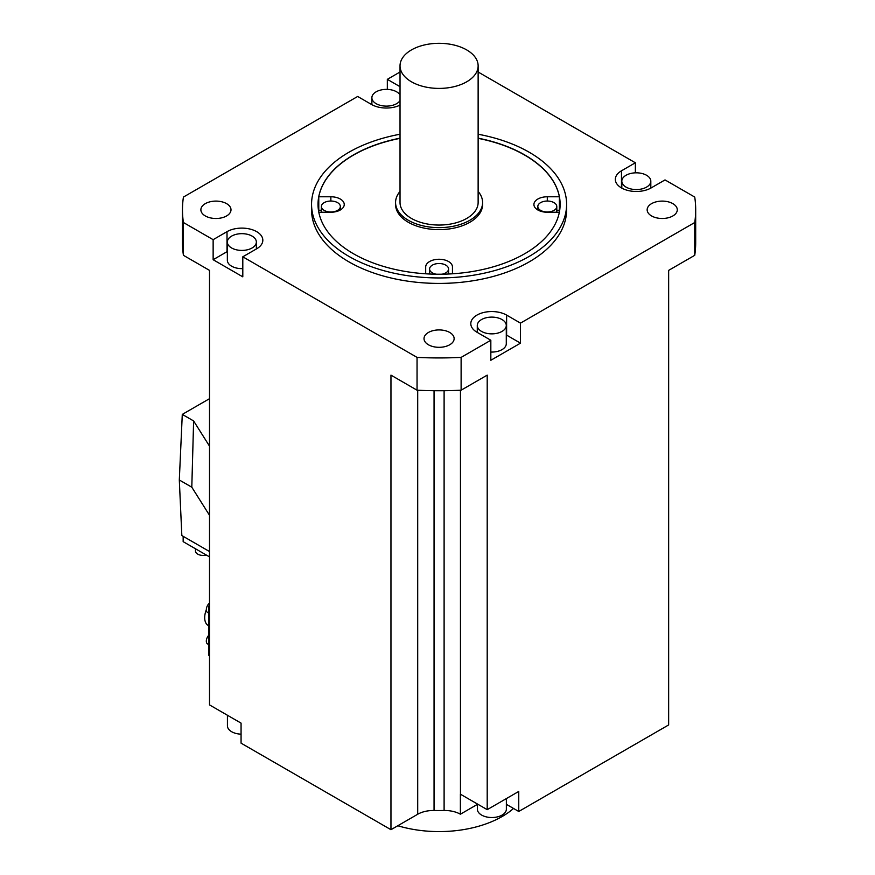 <?xml version="1.0" encoding="UTF-8"?>
<svg xmlns="http://www.w3.org/2000/svg" width="875" height="875" viewBox="0 0 875 875"><rect width="100%" height="100%" fill="white"/><g stroke="black" fill="none" stroke-linecap="round" stroke-linejoin="round"><path stroke-width="1.31" d="M478.133 138.359A121.056 69.891 180 0 1 524.672 155.094A121.056 69.891 180 0 1 559.388 196.777L547.302 196.777A13.388 7.733 0 0 0 533.914 204.509A13.388 7.733 0 0 0 537.83 209.978A13.388 7.733 0 0 0 547.302 212.242L559.355 212.242M318.609 211.159A121.056 69.891 180 0 1 318.773 210.263L318.773 196.777A121.056 69.891 180 0 1 400.028 138.359M400.028 138.173A121.056 69.891 0 0 0 318.03 204.323A121.056 69.891 0 0 0 353.478 253.75A121.056 69.891 0 0 0 485.406 268.898A121.056 69.891 0 0 0 560.131 204.323A121.056 69.891 0 0 0 524.672 154.908A121.056 69.891 0 0 0 478.133 138.173M452.463 273.787L452.463 266.995A13.388 7.733 0 0 0 448.547 261.527A13.388 7.733 0 0 0 433.956 259.853A13.388 7.733 0 0 0 425.688 266.995L425.688 273.787M318.806 212.242L330.859 212.242A13.388 7.733 0 0 0 344.247 204.509A13.388 7.733 0 0 0 340.32 199.041A13.388 7.733 0 0 0 330.859 196.777L318.773 196.777M395.566 202.508L395.566 204.509A43.509 25.123 0 0 0 408.308 222.272A43.509 25.123 0 0 0 455.733 227.719A43.509 25.123 0 0 0 482.595 204.509L482.595 202.508A43.509 25.123 180 0 1 455.733 225.717A43.509 25.123 180 0 1 408.308 220.27A43.509 25.123 180 0 1 395.566 202.508A43.509 25.123 180 0 1 400.028 191.428M559.388 196.777L559.388 210.263A121.056 69.891 180 0 1 559.552 211.159M478.133 134.236A127.52 73.62 180 0 1 529.255 152.272A127.52 73.62 180 0 1 566.606 204.323A127.52 73.62 180 0 1 487.878 272.344A127.52 73.62 180 0 1 348.906 256.386A127.52 73.62 180 0 1 311.555 204.323A127.52 73.62 180 0 1 400.028 134.236M311.555 204.323L311.555 209.792A127.52 73.62 0 0 0 348.906 261.855A127.52 73.62 0 0 0 487.878 277.812A127.52 73.62 0 0 0 566.606 209.792L566.606 204.323M387.33 89.392L387.33 79.341L400.028 86.68M387.33 79.341L400.028 72.013M621.48 170.8A20.978 12.108 0 0 0 615.333 179.364A20.978 12.108 0 0 0 621.48 187.928L621.48 170.8L635.359 162.783L478.133 72.013M621.48 187.928A20.978 12.108 0 0 0 651.142 187.928L665.022 179.911L694.739 197.072A256.605 148.148 180 0 1 695.691 209.792A256.605 148.148 180 0 1 694.739 222.512L520.494 323.116L520.494 343.153L490.831 360.281L490.831 340.244L476.952 332.227A20.978 12.108 0 0 1 470.805 323.663A20.978 12.108 0 0 1 483.755 312.473A20.978 12.108 0 0 1 506.614 315.098L520.494 323.116M417.703 390.228L417.703 814.253L390.961 829.697L390.961 375.134L417.047 390.195A256.605 148.148 0 0 0 461.114 390.195L461.114 357.394L490.831 340.244M461.114 357.394A256.605 148.148 180 0 1 417.047 357.394L242.802 256.802L242.802 276.839L213.139 259.711L213.139 239.673L227.019 231.656A20.978 12.108 0 0 1 256.681 231.656A20.978 12.108 0 0 1 262.828 240.22A20.978 12.108 0 0 1 256.681 248.784L242.802 256.802M183.422 222.512A256.605 148.148 180 0 1 182.47 209.792L182.47 242.583A256.605 148.148 0 0 0 183.422 255.314L183.422 222.512L213.139 239.673M182.47 209.792A256.605 148.148 180 0 1 183.422 197.072L357.667 96.469L371.547 104.486A20.978 12.108 0 0 0 400.028 105.12M672.864 203.645A15.061 8.695 0 0 0 656.458 201.764A15.061 8.695 0 0 0 647.15 209.792A15.061 8.695 0 0 0 651.569 215.939A15.061 8.695 0 0 0 667.975 217.831A15.061 8.695 0 0 0 677.283 209.792A15.061 8.695 0 0 0 672.864 203.645M449.728 332.467A15.061 8.695 0 0 0 433.311 330.586A15.061 8.695 0 0 0 424.014 338.625A15.061 8.695 0 0 0 428.433 344.772A15.061 8.695 0 0 0 444.839 346.653A15.061 8.695 0 0 0 454.136 338.625A15.061 8.695 0 0 0 449.728 332.467M226.592 203.645A15.061 8.695 0 0 0 210.175 201.764A15.061 8.695 0 0 0 200.878 209.792A15.061 8.695 0 0 0 205.297 215.939A15.061 8.695 0 0 0 221.703 217.831A15.061 8.695 0 0 0 231 209.792A15.061 8.695 0 0 0 226.592 203.645M209.508 605.609L208.72 606.058L209.508 606.517L209.508 270.375L183.422 255.314M208.72 606.058L208.72 655.255L209.508 655.703M390.961 829.697L241.062 743.159L241.062 723.122L209.508 704.9L209.508 270.375M417.047 390.195L417.047 357.394M417.703 814.253A22.312 12.884 180 0 1 434.055 810.491A196.361 113.367 0 0 0 444.106 810.491A22.312 12.884 180 0 1 460.381 814.209L460.381 794.172A22.312 12.884 180 0 1 460.458 794.216L487.2 809.659L518.755 791.438L518.755 811.475L506.362 804.322M477.356 804.409L460.381 814.209M668.653 649.327L668.653 270.375L668.653 724.938L518.755 811.475M635.359 162.783L635.359 172.834M668.653 270.375L694.739 255.314A256.605 148.148 0 0 0 695.691 242.583L695.691 209.792M461.114 390.195L487.2 375.134L487.2 809.659M694.739 255.314L694.739 222.512M477.356 803.972L477.356 809.156A14.503 8.378 0 0 0 481.6 815.073A14.503 8.378 0 0 0 497.405 816.889A14.503 8.378 0 0 0 506.362 809.156L506.362 798.591M506.286 334.95A20.978 12.108 180 0 1 506.614 335.136L506.614 315.098M520.494 343.153L506.614 335.136M490.831 352.056A14.503 8.378 0 0 0 506.286 343.7L506.286 325.478A14.503 8.378 180 0 1 497.328 333.222A14.503 8.378 180 0 1 481.523 331.406A14.503 8.378 180 0 1 477.28 325.478A14.503 8.378 180 0 1 486.227 317.745A14.503 8.378 180 0 1 502.031 319.561A14.503 8.378 180 0 1 506.286 325.478M626.052 187.108A14.503 8.378 180 0 1 621.808 181.191A14.503 8.378 180 0 1 630.755 173.458A14.503 8.378 180 0 1 646.559 175.273A14.503 8.378 180 0 1 650.814 181.191A14.503 8.378 180 0 1 641.856 188.923A14.503 8.378 180 0 1 626.052 187.108M397.808 825.748A89.25 51.527 0 0 0 513.538 808.467M227.423 715.247L227.423 725.802A14.503 8.378 0 0 0 231.678 731.73A14.503 8.378 0 0 0 241.062 734.169M213.139 259.711L227.019 251.694A20.978 12.108 180 0 1 227.347 251.508M227.347 242.036A14.503 8.378 180 0 1 236.305 234.303A14.503 8.378 180 0 1 252.109 236.119A14.503 8.378 180 0 1 256.353 242.036A14.503 8.378 180 0 1 247.406 249.78A14.503 8.378 180 0 1 231.602 247.964A14.503 8.378 180 0 1 227.347 242.036L227.347 260.258A14.503 8.378 0 0 0 231.602 266.186A14.503 8.378 0 0 0 242.802 268.614M209.508 603.006A6.136 3.544 120 0 0 207.583 612.489L208.72 613.145M208.72 635.261A6.136 3.544 120 0 0 207.583 643.934L208.72 644.591M206.314 609.755A17.073 9.855 120 0 0 208.228 625.494L208.72 625.767M209.508 446.152L193.616 420.941L191.8 487.2L209.508 515.288M191.8 487.2L179.309 479.992L181.836 535.555L209.508 551.534M209.508 398.683L182.284 414.4L193.616 420.941M182.284 414.4L179.309 479.992M209.508 556.872L183.159 541.658L183.159 536.32M195.464 548.767L195.464 550.944A7.809 4.506 0 0 0 206.402 555.078M400.028 100.581A14.503 8.378 180 0 1 376.13 103.666A14.503 8.378 180 0 1 371.875 97.748A14.503 8.378 180 0 1 380.833 90.016A14.503 8.378 180 0 1 396.637 91.82A14.503 8.378 180 0 1 400.028 94.916M556.784 210.263L559.388 210.263M540.597 210.383A9.483 5.48 180 0 1 537.819 206.511A9.483 5.48 180 0 1 543.67 201.458A9.483 5.48 180 0 1 554.006 202.639A9.483 5.48 180 0 1 556.784 206.511A9.483 5.48 180 0 1 550.933 211.575A9.483 5.48 180 0 1 540.597 210.383M436.111 274.192A9.483 5.48 180 0 1 432.37 272.869A9.483 5.48 180 0 1 429.592 268.997A9.483 5.48 180 0 1 435.455 263.933A9.483 5.48 180 0 1 445.78 265.125A9.483 5.48 180 0 1 448.558 268.997A9.483 5.48 180 0 1 442.05 274.192M318.773 210.263L321.377 210.263M324.155 210.383A9.483 5.48 180 0 1 321.377 206.511A9.483 5.48 180 0 1 327.228 201.458A9.483 5.48 180 0 1 337.564 202.639A9.483 5.48 180 0 1 340.342 206.511A9.483 5.48 180 0 1 334.491 211.575A9.483 5.48 180 0 1 324.155 210.383M478.133 191.428A43.509 25.123 180 0 1 482.595 202.508M400.028 65.866L400.028 202.508A39.047 22.542 0 0 0 411.469 218.444A39.047 22.542 0 0 0 454.027 223.333A39.047 22.542 0 0 0 478.133 202.508L478.133 65.866A39.047 22.542 180 0 1 454.027 86.691A39.047 22.542 180 0 1 411.469 81.802A39.047 22.542 180 0 1 400.028 65.866A39.047 22.542 180 0 1 424.134 45.03A39.047 22.542 180 0 1 466.692 49.919A39.047 22.542 180 0 1 478.133 65.866M460.458 390.228L460.458 794.216M434.055 810.491L434.055 390.709M444.106 810.491L444.106 390.709M227.019 251.694L227.019 231.656M547.302 196.777L547.302 201.042M330.859 201.042L330.859 196.777M477.28 332.413L477.28 325.478M621.808 188.114L621.808 181.191M650.814 188.114L650.814 181.191M256.353 248.97L256.353 242.036M371.875 104.672L371.875 97.748M537.819 209.967L537.819 206.511M556.784 212.242L556.784 206.511M429.592 274.006L429.592 268.997M448.558 274.006L448.558 268.997M321.377 212.242L321.377 206.511M340.342 209.967L340.342 206.511"/></g></svg>
